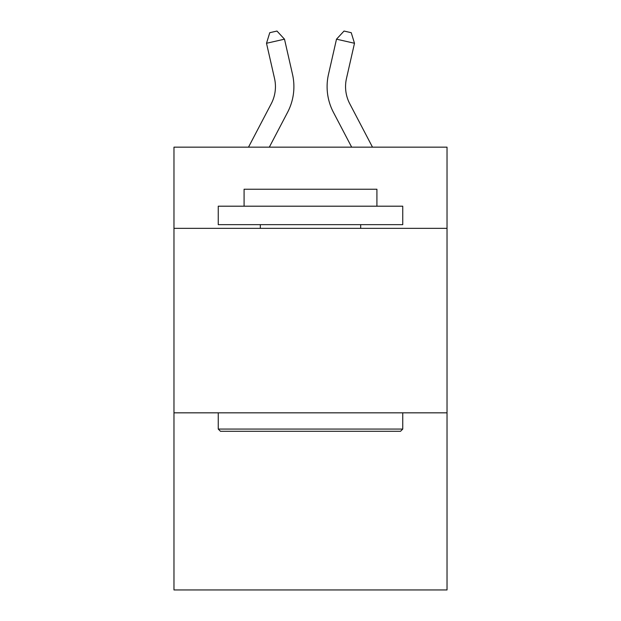 <?xml version="1.0" encoding="UTF-8"?>
<svg xmlns="http://www.w3.org/2000/svg" width="621" height="621" viewBox="0 0 621 621"><rect width="100%" height="100%" fill="white"/><g stroke="black" fill="none" stroke-linecap="round" stroke-linejoin="round"><path stroke-width="0.93" d="M447.027 228.342L447.027 147.161L173.973 147.161L173.973 228.342L447.027 228.342L447.027 589.95L173.973 589.95L173.973 228.342M447.027 412.833L173.973 412.833M248.501 147.161L271.23 103.769A36.903 36.903 -33 0 0 274.521 78.448L266.51 43.276L269.77 32.688L276.966 31.05L284.496 39.177L292.514 74.349A55.347 55.347 142.6 0 1 287.577 112.331L269.328 147.161L287.577 112.331M372.499 147.161L349.77 103.769A36.903 36.903 33 0 1 346.479 78.448L354.49 43.276L336.504 39.177L328.486 74.349A55.347 55.347 -142.6 0 0 333.423 112.331L351.672 147.161L333.423 112.331M220.463 431.285L218.25 429.072L402.75 429.072L400.537 431.285L220.463 431.285M402.75 206.195L402.75 224.647L218.25 224.647L218.25 206.195L402.75 206.195M244.084 206.195L244.084 189.226L376.916 189.226L376.916 206.195M402.75 412.833L402.75 429.072M218.25 412.833L218.25 429.072M360.685 224.647L360.685 228.342M260.315 224.647L260.315 228.342M271.23 103.769A36.903 36.903 -37.4 0 0 274.521 78.448A36.903 36.903 -37.4 0 1 271.23 103.769A36.903 36.903 -37.4 0 0 274.521 78.448A36.903 36.903 -37.4 0 1 271.23 103.769A36.903 36.903 -37.4 0 0 274.521 78.448A36.903 36.903 -37.4 0 1 271.23 103.769A36.903 36.903 -37.4 0 0 274.521 78.448A36.903 36.903 -37.4 0 1 271.23 103.769A36.903 36.903 -37.4 0 0 274.521 78.448A36.903 36.903 -37.4 0 1 271.23 103.769A36.903 36.903 -37.4 0 0 274.521 78.448A36.903 36.903 -37.4 0 1 271.23 103.769A36.903 36.903 -37.4 0 0 274.521 78.448A36.903 36.903 -37.4 0 1 271.23 103.769A36.903 36.903 -37.4 0 0 274.521 78.448A36.903 36.903 -37.4 0 1 271.23 103.769A36.903 36.903 -37.4 0 0 274.521 78.448A36.903 36.903 -37.4 0 1 271.23 103.769A36.903 36.903 -37.4 0 0 274.521 78.448A36.903 36.903 -37.4 0 1 271.23 103.769A36.903 36.903 -37.4 0 0 274.521 78.448M266.51 43.276L284.496 39.177L292.514 74.349M349.77 103.769A36.903 36.903 37.4 0 1 346.479 78.448A36.903 36.903 37.4 0 0 349.77 103.769A36.903 36.903 37.4 0 1 346.479 78.448A36.903 36.903 37.4 0 0 349.77 103.769A36.903 36.903 37.4 0 1 346.479 78.448A36.903 36.903 37.4 0 0 349.77 103.769A36.903 36.903 37.4 0 1 346.479 78.448A36.903 36.903 37.4 0 0 349.77 103.769A36.903 36.903 37.4 0 1 346.479 78.448A36.903 36.903 37.4 0 0 349.77 103.769A36.903 36.903 37.4 0 1 346.479 78.448A36.903 36.903 37.4 0 0 349.77 103.769A36.903 36.903 37.4 0 1 346.479 78.448A36.903 36.903 37.4 0 0 349.77 103.769A36.903 36.903 37.4 0 1 346.479 78.448A36.903 36.903 37.4 0 0 349.77 103.769A36.903 36.903 37.4 0 1 346.479 78.448A36.903 36.903 37.4 0 0 349.77 103.769A36.903 36.903 37.4 0 1 346.479 78.448A36.903 36.903 37.4 0 0 349.77 103.769A36.903 36.903 37.4 0 1 346.479 78.448M354.49 43.276L351.23 32.688L344.034 31.05L336.504 39.177L328.486 74.349"/></g></svg>
